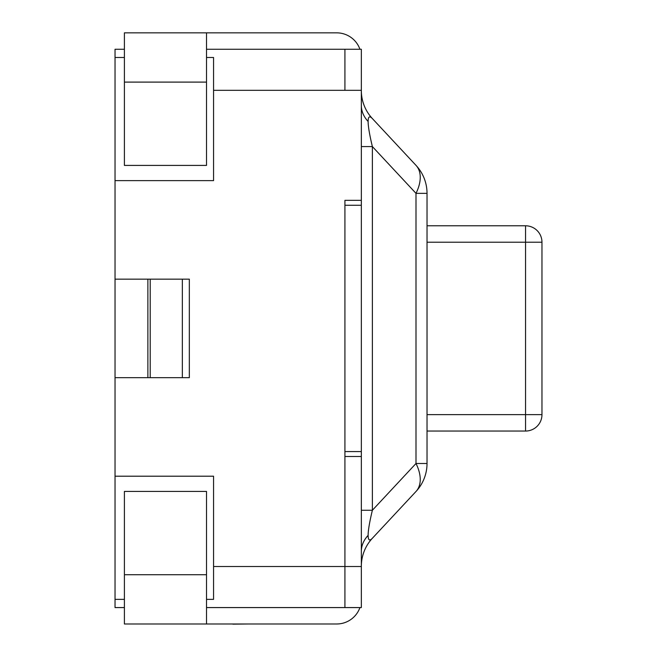 <?xml version="1.0" encoding="UTF-8"?>
<svg xmlns="http://www.w3.org/2000/svg" width="657" height="657" viewBox="0 0 657 657"><rect width="100%" height="100%" fill="white"/><g stroke="black" fill="none" stroke-linecap="round" stroke-linejoin="round"><path stroke-width="0.99" d="M206.512 49.267L344.917 49.267L344.917 90.321L344.917 49.267L361.342 49.267L361.342 456.5L344.917 456.5L344.917 607.569L206.512 607.569M361.342 456.5L361.342 607.569L344.917 607.569L344.917 566.515L213.558 566.515L213.558 476.202L115.032 476.202L115.032 607.569L124.403 607.569M361.342 200.336L344.917 200.336L344.917 566.515L361.342 566.515M147.874 279.159L115.032 279.159L115.032 377.676L147.874 377.676L147.874 279.159L189.331 279.159L189.331 377.676L147.874 377.676M124.403 49.267L115.032 49.267L115.032 279.159M115.032 377.676L115.032 476.202M115.032 57.479L124.403 57.479M206.512 57.479L213.558 57.479L213.558 180.634L115.032 180.634M206.512 599.356L213.558 599.356L213.558 566.515M124.403 599.356L115.032 599.356M361.342 146.568L372.371 146.568C369.562 134.874 368.15 126.514 368.117 121.471C368.15 116.576 369.562 115.607 372.371 118.572L415.996 165.35A41.054 41.054 0 0 1 427.025 193.347L427.025 463.489A41.054 41.054 0 0 1 415.996 491.485L372.371 538.264A41.054 41.054 0 0 0 361.342 566.268M372.371 538.264C369.562 541.228 368.15 540.259 368.117 535.365C368.15 530.322 369.562 521.962 372.371 510.267L361.342 510.267M359.929 607.569A24.629 24.629 0 0 1 336.713 623.986L124.403 623.986L124.403 574.727L206.512 574.727L206.512 623.986M206.512 32.85L206.512 165.416L124.403 165.416L124.403 32.85L336.713 32.85A24.629 24.629 0 0 1 359.929 49.267M361.342 205.263L344.917 205.263L344.917 451.573L361.342 451.573M206.512 574.727L206.512 491.42L124.403 491.42L124.403 574.727M415.996 491.485A41.054 24.235 -137 0 0 415.996 463.489L415.996 193.347A41.054 24.235 -43 0 0 415.996 165.35M361.342 90.567A41.054 41.054 0 0 0 372.371 118.572M427.025 225.786L525.543 225.786A16.417 16.417 0 0 1 541.968 242.211L541.968 414.624A16.417 16.417 0 0 1 525.543 431.049L427.025 431.049M427.025 414.624L525.543 414.624L525.543 242.211L541.968 242.211A16.417 16.417 0 0 0 525.543 225.786A16.417 16.417 0 0 1 541.968 242.211A16.417 16.417 0 0 0 525.543 225.786L525.543 242.211L427.025 242.211M525.543 431.049A16.417 16.417 0 0 0 541.968 414.624L525.543 414.624L525.543 431.049M248.666 623.986L232.898 624.15M233.284 623.986L159.774 623.986M361.342 90.321L213.558 90.321M150.207 377.676L150.207 279.159M182.342 377.676L182.342 279.159M368.117 121.471A41.054 29.031 0 0 1 361.342 105.498M368.117 535.365A41.054 29.031 0 0 0 361.342 551.338M124.403 82.109L206.512 82.109M427.025 193.347L415.996 193.347L372.371 146.568L372.371 510.267L415.996 463.489L427.025 463.489"/></g></svg>
